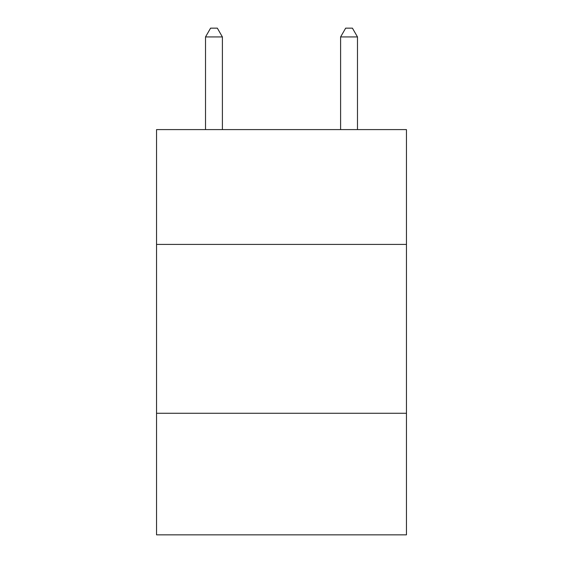 <?xml version="1.0" encoding="UTF-8"?>
<svg xmlns="http://www.w3.org/2000/svg" width="563" height="563" viewBox="0 0 563 563"><rect width="100%" height="100%" fill="white"/><g stroke="black" fill="none" stroke-linecap="round" stroke-linejoin="round"><path stroke-width="0.84" d="M156.549 244.419L406.451 244.419L406.451 129.596L156.549 129.596L156.549 534.85L406.451 534.85L406.451 413.277L156.549 413.277M406.451 413.277L406.451 244.419M222.399 129.596L222.399 36.933L205.516 36.933L205.516 129.596M205.516 36.933L210.583 28.15L217.332 28.15L222.399 36.933M357.484 129.596L357.484 36.933L340.601 36.933L340.601 129.596M340.601 36.933L345.668 28.15L352.417 28.15L357.484 36.933"/></g></svg>
